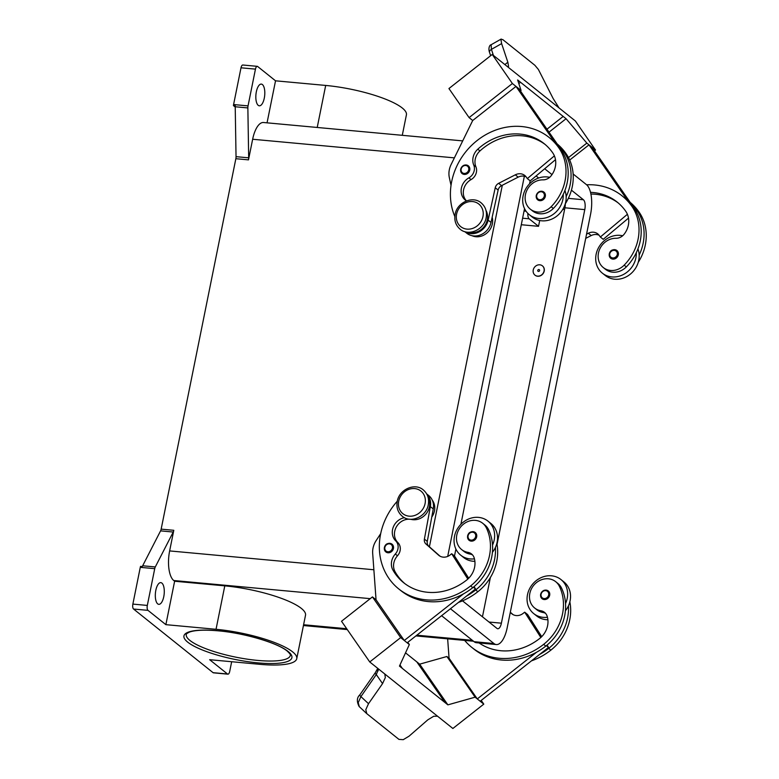 <?xml version="1.0" encoding="UTF-8"?>
<svg xmlns="http://www.w3.org/2000/svg" width="779" height="779" viewBox="0 0 779 779"><rect width="100%" height="100%" fill="white"/><g stroke="black" fill="none" stroke-linecap="round" stroke-linejoin="round"><path stroke-width="1.17" d="M545.543 613.346A9.913 8.764 -51.3 0 0 543.041 612.498A16.846 14.898 128.7 0 1 536.809 609.733L534.647 608A16.846 14.898 128.7 0 1 530.947 603.336A16.846 14.898 128.7 0 1 535.864 583.111A16.846 14.898 128.7 0 1 555.7 581.689A16.846 14.898 128.7 0 1 559.4 586.363A46.886 41.453 128.7 0 1 543.645 644.35A63.42 56.078 128.7 0 1 471.772 647.368A63.42 56.078 128.7 0 1 464.664 640.416M479.114 642.967A55.494 49.067 -51.3 0 0 539.613 638.537A19.816 17.527 -51.3 0 0 547.15 616.238A9.913 8.764 -51.3 0 0 544.54 612.382A9.913 8.764 -51.3 0 0 540.869 610.755A16.846 14.898 128.7 0 1 534.647 608M474.878 561.318A21.802 19.28 128.7 0 1 473.048 561.24A21.802 19.28 128.7 0 1 463.612 557.491L460.72 555.174A21.802 19.28 -51.3 0 0 470.156 558.923A21.802 19.28 -51.3 0 0 474.44 558.845M404.467 517.675A13.876 12.269 -51.3 0 0 393.22 527.266A13.876 12.269 -51.3 0 0 395.693 540.84A9.913 8.764 128.7 0 1 395.323 554.035A13.876 12.269 -51.3 0 0 392.937 570.072A55.494 49.067 -51.3 0 0 403.717 582.75A55.494 49.067 -51.3 0 0 466.602 580.112A19.816 17.527 -51.3 0 0 474.148 557.803A9.913 8.764 -51.3 0 0 471.529 553.957A9.913 8.764 -51.3 0 0 467.867 552.33A16.846 14.898 128.7 0 1 461.635 549.575A16.846 14.898 128.7 0 1 457.935 544.911A16.846 14.898 128.7 0 1 462.853 524.686A16.846 14.898 128.7 0 1 482.688 523.264L484.859 524.997A16.846 14.898 128.7 0 1 488.56 529.662A46.886 41.453 128.7 0 1 492.532 545.105A21.802 19.28 -51.3 0 0 487.966 521.132A21.802 19.28 -51.3 0 0 478.53 517.383A21.802 19.28 -51.3 0 0 456.26 530.966A21.802 19.28 -51.3 0 0 460.72 555.174M467.673 535.835A4.956 4.382 128.7 0 1 475.258 532.534A4.956 4.382 128.7 0 1 476.67 536.819A4.956 4.382 128.7 0 1 473.583 540.704A4.956 4.382 128.7 0 1 469.065 540.275A4.956 4.382 128.7 0 1 467.643 535.991M590.521 192.345A55.494 49.067 128.7 0 1 617.143 202.053A55.494 49.067 128.7 0 1 625.761 211.294A19.816 17.527 128.7 0 1 624.193 234.148A9.913 8.764 128.7 0 1 615.975 238.286A16.846 14.898 -51.3 0 0 603.472 243.642A16.846 14.898 -51.3 0 0 603.297 267.557L605.458 269.291A16.846 14.898 -51.3 0 0 626.335 266.895A46.886 41.453 -51.3 0 0 636.277 252.737A46.886 41.453 -51.3 0 0 634.116 208.159A63.42 56.078 -51.3 0 0 627.66 200.583L589.002 144.845L569.683 160.055M603.297 267.557A16.846 14.898 -51.3 0 0 624.164 265.152A46.886 41.453 -51.3 0 0 631.944 206.425A63.42 56.078 -51.3 0 0 622.1 195.87A63.42 56.078 -51.3 0 0 586.645 184.798M533.245 269.972A5.95 5.258 -51.3 0 0 534.949 275.114A5.95 5.258 -51.3 0 0 540.373 275.63A5.95 5.258 -51.3 0 0 544.073 270.975A5.95 5.258 -51.3 0 0 542.379 265.834A5.95 5.258 -51.3 0 0 536.955 265.308A5.95 5.258 -51.3 0 0 533.245 269.972M542.447 265.892A5.95 5.258 128.7 0 1 542.515 265.941A5.95 5.258 128.7 0 1 544.219 271.092A5.95 5.258 128.7 0 1 540.509 275.747A5.95 5.258 128.7 0 1 535.085 275.23A5.95 5.258 128.7 0 1 535.017 275.172M539.565 270.556A0.993 0.876 -51.3 0 0 537.753 270.391A0.993 0.876 -51.3 0 0 539.565 270.556M466.455 200.914A13.876 12.269 128.7 0 1 465.365 200.145A13.876 12.269 128.7 0 1 468.89 177.855A9.913 8.764 -51.3 0 0 473.749 165.08A13.876 12.269 128.7 0 1 477.8 149.198A55.494 49.067 128.7 0 1 544.131 143.628A55.494 49.067 128.7 0 1 552.749 152.869A19.816 17.527 128.7 0 1 551.181 175.723A9.913 8.764 128.7 0 1 542.973 179.861A16.846 14.898 -51.3 0 0 530.46 185.217A16.846 14.898 -51.3 0 0 530.285 209.123L532.447 210.856A16.846 14.898 -51.3 0 0 553.324 208.46A46.886 41.453 -51.3 0 0 563.266 194.312A21.802 19.28 128.7 0 1 538.795 218.48A21.802 19.28 128.7 0 1 529.36 214.731L532.252 217.049A21.802 19.28 -51.3 0 0 541.687 220.798A21.802 19.28 -51.3 0 0 566.158 196.62A46.886 41.453 -51.3 0 0 563.996 152.051A63.42 56.078 -51.3 0 0 557.55 144.466L562.857 152.518M564.911 190.495A21.802 19.28 128.7 0 1 566.158 196.62M529.36 214.731A21.802 19.28 128.7 0 1 524.9 190.524A21.802 19.28 128.7 0 1 547.17 176.94A21.802 19.28 128.7 0 1 549.653 177.339M536.283 195.548A4.956 4.382 -51.3 0 0 537.705 199.833A4.956 4.382 -51.3 0 0 542.223 200.261A4.956 4.382 -51.3 0 0 545.319 196.386A4.956 4.382 -51.3 0 0 543.898 192.092A4.956 4.382 -51.3 0 0 536.322 195.393M532.028 216.864A6.144 2.483 -84.7 0 1 531.668 216.659A6.144 2.483 -84.7 0 1 531.336 216.309M468.559 232.249A14.869 13.146 -51.3 0 0 472.473 232.736A14.869 13.146 -51.3 0 0 485.259 224.956A14.869 13.146 -51.3 0 0 485.999 210.447M472.006 235.706A14.869 13.146 -51.3 0 0 477.537 236.787A14.869 13.146 -51.3 0 0 492.172 217.244M460.74 169.121A4.956 4.382 128.7 0 1 468.315 165.82A4.956 4.382 128.7 0 1 469.737 170.104A4.956 4.382 128.7 0 1 466.64 173.99A4.956 4.382 128.7 0 1 462.122 173.561A4.956 4.382 128.7 0 1 460.701 169.277M609.295 253.973A4.956 4.382 -51.3 0 0 610.717 258.258A4.956 4.382 -51.3 0 0 615.235 258.696A4.956 4.382 -51.3 0 0 618.322 254.811A4.956 4.382 -51.3 0 0 616.91 250.526A4.956 4.382 -51.3 0 0 609.324 253.827M622.664 235.764A21.802 19.28 -51.3 0 0 620.181 235.365A21.802 19.28 -51.3 0 0 597.912 248.949A21.802 19.28 -51.3 0 0 602.371 273.166A21.802 19.28 -51.3 0 0 611.807 276.915A21.802 19.28 -51.3 0 0 636.277 252.737M637.923 248.92A21.802 19.28 128.7 0 1 639.169 255.054A21.802 19.28 128.7 0 1 614.699 279.223A21.802 19.28 128.7 0 1 605.264 275.474L602.371 273.166M493.428 55.416L491.413 49.379L501.618 43.605L500.926 39.486L502.708 39.534L534.861 65.27L538.386 69.467L553.109 98.456L559.03 107.921M507.869 66.965L508.57 66.419L507.85 62.232L504.88 64.579M557.55 144.466L518.892 88.728L516 86.411L472.707 120.502L469.094 117.61L448.938 88.543L492.231 54.462L506.983 66.264A11.889 1.412 51.8 0 0 507.11 66.371L560.481 109.079A11.889 1.412 51.8 0 0 560.617 109.187L575.36 120.988L595.516 150.045L586.84 143.102L566.07 118.729L520.538 82.282L518.833 83.626M490.643 55.708L489.572 52.505A3.963 2.503 161.5 0 1 489.64 51.229A3.963 2.503 161.5 0 1 491.413 49.379L491.121 44.744L501.238 39.018M482.688 523.264A16.846 14.898 128.7 0 1 486.388 527.928A46.886 41.453 128.7 0 1 470.633 585.925A63.42 56.078 128.7 0 1 398.76 588.943A63.42 56.078 128.7 0 1 397.28 501.228M428.119 497.479A14.869 13.146 128.7 0 1 426.415 513.41A14.869 13.146 128.7 0 1 411.468 519.476A13.876 12.269 -51.3 0 0 396.521 526.643A13.876 12.269 -51.3 0 0 397.865 542.574A9.913 8.764 128.7 0 1 397.494 555.768A13.876 12.269 -51.3 0 0 395.109 571.805A55.494 49.067 -51.3 0 0 404.807 583.598M432.248 500.099A14.869 13.146 128.7 0 1 431.77 517.061M384.417 547.627A4.956 4.382 128.7 0 1 387.504 543.742A4.956 4.382 128.7 0 1 392.022 544.18A4.956 4.382 128.7 0 1 393.444 548.465A4.956 4.382 128.7 0 1 390.357 552.35A4.956 4.382 128.7 0 1 385.829 551.912A4.956 4.382 128.7 0 1 384.417 547.627M540.684 594.26A4.956 4.382 128.7 0 1 548.26 590.959A4.956 4.382 128.7 0 1 549.682 595.244A4.956 4.382 128.7 0 1 546.585 599.129A4.956 4.382 128.7 0 1 542.067 598.7A4.956 4.382 128.7 0 1 540.655 594.416M547.442 617.27A21.802 19.28 128.7 0 1 543.158 617.348A21.802 19.28 128.7 0 1 533.722 613.599A21.802 19.28 128.7 0 1 529.262 589.391A21.802 19.28 128.7 0 1 551.542 575.808A21.802 19.28 128.7 0 1 560.968 579.557A21.802 19.28 128.7 0 1 565.544 603.53A46.886 41.453 128.7 0 1 545.816 646.083A63.42 56.078 128.7 0 1 536.595 652.218L477.284 698.929L480.176 701.236L548.562 647.388L546.371 645.645M533.722 613.599L536.614 615.916A21.802 19.28 -51.3 0 0 546.05 619.665A21.802 19.28 -51.3 0 0 547.89 619.743M560.968 579.557L563.86 581.874A21.802 19.28 -51.3 0 1 568.436 605.848A21.802 19.28 128.7 0 1 565.418 610.775M437.525 716.203L433.699 716.261L427.817 719.835L409.072 736.165L403.249 739.67L398.936 739.388L366.782 713.652L365.789 709.688L368.516 703.7L360.911 696.601L376.296 674.575L378.536 668.986M359.294 706.67L358.223 702.629L360.911 696.601A3.963 1.013 34.9 0 1 359.81 695.102A3.963 1.013 34.9 0 1 359.849 694.819L375.244 672.793A3.963 1.013 -145.1 0 1 375.274 672.764M444.196 721.539L438.129 716.68A11.889 5.375 145.3 0 0 437.983 716.573L384.622 673.864A11.889 5.375 145.3 0 0 384.485 673.747L369.743 661.955L341.523 621.262L372.45 596.918L400.659 637.602L409.335 644.545L399.461 666.094L402.353 668.411L399.968 664.974L402.344 668.411L447.886 704.859L475.112 697.186L483.788 704.128L452.872 728.482L444.186 721.52M378.185 670.797A3.963 2.162 -157.1 0 1 377.533 668.742L375.244 672.803A3.963 1.013 -145.1 0 0 375.205 673.085A3.963 1.013 -145.1 0 0 376.296 674.575L382.557 683.611L385.342 677.555L384.777 673.981M257.265 66.332L242.814 65.008A3.963 1.597 95.3 0 0 241.967 65.465A3.963 1.597 95.3 0 0 241.003 67.792L255.454 69.127A3.963 1.597 -84.7 0 1 256.418 66.799A3.963 1.597 -84.7 0 1 257.265 66.332A3.963 1.597 -84.7 0 1 257.664 66.507L275.532 80.812L267.051 122.839M140.278 567.336L154.729 568.67A3.963 1.597 -84.7 0 1 154.972 567.735A3.963 1.597 -84.7 0 1 155.303 566.937L142.664 565.778A3.963 1.597 95.3 0 0 142.343 566.537L140.541 566.372A3.963 1.597 95.3 0 0 140.532 566.401A3.963 1.597 95.3 0 0 140.278 567.336L132.868 604.095A3.963 1.597 95.3 0 0 132.751 607.104A3.963 1.597 95.3 0 0 133.55 609.032L213.066 672.666A3.963 1.597 95.3 0 0 213.465 672.832L227.906 674.166A3.963 1.597 -84.7 0 1 227.517 674.001L209.648 659.696L259.806 664.321A60.012 14.119 -168.6 0 0 296.75 658.674A60.012 14.119 -168.6 0 0 216.036 629.296L165.869 624.661L174.623 581.231L224.79 585.857A60.012 14.119 11.4 0 1 305.514 615.235L296.75 658.674M133.55 609.032L148 610.366A3.963 1.597 -84.7 0 1 147.202 608.438A3.963 1.597 -84.7 0 1 147.319 605.429L132.868 604.095M231.665 661.731L229.717 671.381A3.963 1.597 -84.7 0 1 228.763 673.708A3.963 1.597 -84.7 0 1 227.906 674.166M248.043 105.886L233.593 104.552A3.963 1.597 95.3 0 0 233.447 105.564A3.963 1.597 95.3 0 0 233.447 105.603L235.248 105.769A3.963 1.597 95.3 0 0 235.219 106.762L236.037 156.667A3.963 1.597 -84.7 0 1 235.998 157.689A3.963 1.597 -84.7 0 1 235.852 158.702L248.491 159.87A3.963 1.597 95.3 0 0 248.637 158.858A3.963 1.597 95.3 0 0 248.676 157.825L247.858 107.93A3.963 1.597 -84.7 0 1 247.897 106.898A3.963 1.597 -84.7 0 1 248.043 105.886L255.454 69.127M173.795 530.304L161.156 529.136A3.963 1.597 -84.7 0 1 160.912 530.071A3.963 1.597 -84.7 0 1 160.581 530.869L173.22 532.038A3.963 1.597 95.3 0 0 173.551 531.239A3.963 1.597 95.3 0 0 173.795 530.304L169.637 550.919A23.789 9.601 95.3 0 0 173.746 580.521L174.623 581.231M157.699 603.871A10.906 4.401 -84.7 0 1 155.586 591.68A10.906 4.401 -84.7 0 1 160.795 582.634A10.906 4.401 -84.7 0 1 161.896 583.101A10.906 4.401 -84.7 0 1 164.009 595.292A10.906 4.401 -84.7 0 1 158.799 604.338A10.906 4.401 -84.7 0 1 157.699 603.871M258.229 105.34A10.906 4.401 -84.7 0 1 256.106 93.149A10.906 4.401 -84.7 0 1 261.325 84.093A10.906 4.401 -84.7 0 1 262.416 84.57A10.906 4.401 -84.7 0 1 264.529 96.762A10.906 4.401 -84.7 0 1 259.319 105.808A10.906 4.401 -84.7 0 1 258.229 105.34M142.664 565.778L160.581 530.869M161.156 529.136L235.852 158.702M235.219 107.025L233.447 105.603M233.593 104.552L241.003 67.792M462.707 140.892L263.506 122.507A23.789 9.601 95.3 0 0 252.649 139.256L248.491 159.87M154.729 568.67L147.319 605.429M402.285 135.312L406.414 114.815A60.012 14.119 -168.6 0 0 325.69 85.437L275.532 80.812M173.22 532.038L155.303 566.937M148 610.366L165.869 624.661M539.701 220.506L538.532 226.319L529.136 218.802A5.95 2.395 -84.7 0 1 527.85 213.368M382.557 683.611L368.516 703.7M369.743 661.955L400.659 637.602M405.528 652.851L416.784 661.858L445.004 702.541M372.45 596.918L376.062 599.811L404.272 640.494L407.164 642.811L475.55 588.963L473.359 587.21M407.787 642.315L409.335 644.545M404.272 640.494L463.593 593.793A63.42 56.078 128.7 0 1 400.932 590.677L398.76 588.943M380.697 533.615L376.16 540.558A19.816 17.527 -51.3 0 0 372.683 553.431L376.053 599.801M416.794 661.868L419.677 664.166L446.903 656.502L449.074 658.236L477.284 698.929M419.677 664.166L447.886 704.859M446.903 656.502L475.112 697.186M481.218 700.418L483.788 704.128M536.595 652.218A63.42 56.078 128.7 0 1 473.934 649.102L471.772 647.368M449.064 658.236L447.652 638.838M555.7 581.689L557.861 583.432A16.846 14.898 128.7 0 1 561.562 588.096A46.886 41.453 128.7 0 1 565.544 603.53M569.848 601.826A46.886 41.453 128.7 0 1 550.87 650.134A63.42 56.078 128.7 0 1 531.473 660.845M467.828 579.07L451.674 553.742L454.566 556.06L468.705 578.222M426.678 493.896L428.674 495.493A15.853 14.022 128.7 0 1 433.26 508.93L427.291 541.405A5.95 5.258 -51.3 0 0 428.839 546.293L439.989 556.157M474.06 586.636L475.55 588.963M451.674 553.742L450.135 554.96A9.913 8.764 128.7 0 1 438.898 555.437A9.913 8.764 128.7 0 1 438.606 555.184L425.947 543.985A5.95 5.258 128.7 0 1 424.399 539.097L430.368 506.613A15.853 14.022 -51.3 0 0 426.765 494.061M496.846 543.401A46.886 41.453 128.7 0 1 477.868 591.709A63.42 56.078 128.7 0 1 458.461 602.42M487.966 521.132L490.858 523.439A21.802 19.28 128.7 0 1 495.425 547.413A46.886 41.453 128.7 0 1 475.696 589.976A63.42 56.078 128.7 0 1 466.475 596.101M472.532 554.921A9.913 8.764 -51.3 0 0 470.029 554.064A16.846 14.898 128.7 0 1 463.807 551.308L461.635 549.575M492.532 545.105A46.886 41.453 128.7 0 1 472.804 587.658A63.42 56.078 128.7 0 1 463.593 593.793M501.618 43.605L507.85 62.232M492.231 54.462L512.387 83.519L521.063 90.461L517.645 79.964L520.538 82.282L518.833 83.616M563.188 116.412L546.955 129.197M520.43 90.958L521.063 90.461M469.094 117.61L512.387 83.519M516 86.411L554.658 142.158A63.42 56.078 -51.3 0 0 551.259 139.178L549.088 137.435A63.42 56.078 -51.3 0 0 475.511 141.846A63.42 56.078 -51.3 0 0 454.829 216.543M549.01 132.157L566.07 118.729M568.475 157.562L586.84 143.102M594.474 150.863L595.516 150.045M639.169 255.054A46.886 41.453 -51.3 0 0 637.008 210.476A63.42 56.078 -51.3 0 0 630.552 202.9L591.894 147.153L589.002 144.845M635.868 210.943L636.239 211.615M630.552 202.9L636.462 211.421M627.66 200.583A63.42 56.078 -51.3 0 0 624.271 197.603L622.1 195.87M638.225 262.367A46.886 41.453 -51.3 0 0 639.169 212.209A63.42 56.078 -51.3 0 0 630.162 202.336M451.031 185.383L449.337 177.612A19.816 17.527 128.7 0 1 451.09 164.573L472.707 120.502M466.475 200.904A13.876 12.269 128.7 0 1 471.052 179.598A9.913 8.764 -51.3 0 0 475.92 166.813A13.876 12.269 128.7 0 1 479.971 150.931A55.494 49.067 128.7 0 1 545.203 144.514M554.385 155.868L527.325 178.586L526.312 177.125A9.913 8.764 -51.3 0 0 524.773 175.479A9.913 8.764 -51.3 0 0 515.299 174.827L498.667 183.328A5.95 5.258 -51.3 0 0 495.24 187.758L488.131 220.136A15.853 14.022 128.7 0 1 464.917 231.675M555.485 159.685L530.217 180.894L527.325 178.586M464.742 231.616L466.728 233.213A15.853 14.022 -51.3 0 0 491.023 222.443L498.132 190.066A5.95 5.258 128.7 0 1 501.559 185.636L518.191 177.135A9.913 8.764 128.7 0 1 526.088 176.814M563.266 194.312A46.886 41.453 -51.3 0 0 561.104 149.734A63.42 56.078 -51.3 0 0 554.658 142.158M565.223 203.932A46.886 41.453 -51.3 0 0 566.167 153.784A63.42 56.078 -51.3 0 0 557.16 143.911M530.285 209.123A16.846 14.898 -51.3 0 0 551.152 206.727A46.886 41.453 -51.3 0 0 558.933 148A63.42 56.078 -51.3 0 0 549.088 137.435M538.532 226.319L521.297 224.732M463.067 600.609L462.95 601.184M429.404 546.8L502.309 185.256M573.13 173.98L586.46 184.652A23.789 9.601 -84.7 0 1 590.57 214.254L507.178 627.806A23.789 9.601 -84.7 0 1 496.32 644.554L476.456 642.714A23.789 9.601 -84.7 0 1 474.07 641.692L441.596 615.702M482.454 616.793L490.371 577.541M497.041 544.453L564.921 207.789A7.926 3.204 95.3 0 0 565.301 203.816M538.669 178.011L536.098 175.957M544.677 168.751L551.999 174.613M571.426 190.164L583.422 199.755A7.926 3.204 -84.7 0 1 584.786 209.629L501.394 623.181A7.926 3.204 -84.7 0 1 497.781 628.76A7.926 3.204 -84.7 0 1 496.983 628.419L462.522 600.843M454.498 556.002L455.9 549.068M460.895 524.286L524.54 208.626M529.535 183.854L530.148 180.835M496.32 644.554A23.789 9.601 -84.7 0 1 493.935 643.532L450.447 608.73M447.701 556.401L524.355 176.239M590.901 194.039A55.494 49.067 128.7 0 1 618.214 202.939M628.497 218.11L603.228 239.328L600.336 237.011L627.397 214.293M599.09 235.239A9.913 8.764 -51.3 0 0 591.203 235.57L585.701 238.374M586.558 234.148L588.311 233.252A9.913 8.764 128.7 0 1 597.785 233.904A9.913 8.764 128.7 0 1 599.324 235.56L600.336 237.011M495.425 547.413A21.802 19.28 128.7 0 1 492.406 552.35M568.436 605.848A46.886 41.453 128.7 0 1 548.698 648.401A63.42 56.078 128.7 0 1 539.487 654.535M547.072 645.061L548.562 647.388M510.284 612.43L511.618 613.618A9.913 8.764 -51.3 0 0 511.91 613.862A9.913 8.764 -51.3 0 0 523.137 613.394L524.686 612.177L540.84 637.504M512.991 614.592L510.323 612.226M524.686 612.177L527.578 614.485L541.717 636.657M425.081 503.594A14.47 12.795 128.7 0 1 409.111 516.165A14.47 12.795 128.7 0 1 398.712 501.16A14.47 12.795 128.7 0 1 414.671 488.589A14.47 12.795 128.7 0 1 425.081 503.594M543.041 612.498L540.869 610.755M468.072 535.825A4.158 3.681 128.7 0 1 475.657 536.527A4.158 3.681 128.7 0 1 468.072 535.825M626.335 266.895L624.164 265.152M544.307 196.084A4.158 3.681 -51.3 0 0 536.721 195.383A4.158 3.681 -51.3 0 0 544.307 196.084M482.951 216.552A14.47 12.795 -51.3 0 0 472.551 201.557A14.47 12.795 -51.3 0 0 456.591 214.128A14.47 12.795 -51.3 0 0 466.991 229.123A14.47 12.795 -51.3 0 0 482.951 216.552M468.724 169.812A4.158 3.681 -51.3 0 0 461.139 169.111A4.158 3.681 -51.3 0 0 468.724 169.812M609.733 253.808A4.158 3.681 -51.3 0 0 617.309 254.509A4.158 3.681 -51.3 0 0 609.733 253.808M486.388 527.928L488.56 529.662M384.845 547.462A4.158 3.681 128.7 0 1 392.431 548.163A4.158 3.681 128.7 0 1 384.845 547.462M548.669 594.952A4.158 3.681 128.7 0 1 541.084 594.25A4.158 3.681 128.7 0 1 548.669 594.952M189.94 640.455A53.079 12.483 11.4 0 1 186.269 634.427C185.655 634.272 186.756 633.473 189.579 632.042C194.886 630.192 203.767 629.724 216.221 630.669C242.571 632.548 277.645 642.821 287.227 651.098C289.885 653.62 290.918 655.051 290.333 655.412A53.079 12.483 11.4 0 1 246.943 659.112A53.079 12.483 11.4 0 1 189.94 640.455M288.084 651.439A55.066 12.951 -168.6 0 0 217.838 630.737A55.066 12.951 -168.6 0 0 187.758 642.178A55.066 12.951 -168.6 0 0 258.005 662.88A55.066 12.951 -168.6 0 0 288.084 651.439M248.676 157.825L236.037 156.667M235.219 106.762L247.858 107.93M373.871 569.761L169.637 550.919M454.381 157.864L252.649 139.256M227.517 674.001L213.066 672.666M224.79 585.857L216.036 629.296M325.69 85.437L317.219 127.464M472.356 640.319L416.833 635.197M346.694 628.721L303.596 624.748M173.746 580.521L370.239 598.652M375.186 599.109L376.014 599.187M529.136 218.802L522.612 218.198M526.049 211.206L524.063 211.031M439.21 555.67L438.606 555.184M428.839 546.293L425.947 543.985M427.291 541.405L424.399 539.097M433.26 508.93L430.368 506.613M475.696 589.976L477.868 591.709M395.693 540.84L397.865 542.574M395.323 554.035L397.494 555.768M392.937 570.072L395.109 571.805M467.867 552.33L470.029 554.064M470.633 585.925L472.804 587.658M489.572 52.505A3.963 2.503 161.5 0 0 489.572 52.514C488.16 48.853 489.348 44.997 491.121 44.744M518.191 177.135L515.299 174.827M501.559 185.636L498.667 183.328M498.132 190.066L495.24 187.758M491.023 222.443L488.131 220.136M563.996 152.051L566.167 153.784M468.89 177.855L471.052 179.598M473.749 165.08L475.92 166.813M477.8 149.198L479.971 150.931M551.152 206.727L553.324 208.46M558.933 148L561.104 149.734M562.837 209.327L564.58 209.493M568.319 198.363L583.422 199.755M564.921 207.789L584.786 209.629M489.008 622.041L501.394 623.181M474.07 641.692L493.935 643.532M639.169 212.209L637.008 210.476M634.116 208.159L631.944 206.425M588.311 233.252L591.203 235.57M550.87 650.134L548.698 648.401M545.816 646.083L543.645 644.35M561.562 588.096L559.4 586.363M511.618 613.618L512.212 614.095M460.116 229.192C468.617 236.67 484.285 229.61 486.154 217.721C487.196 211.615 485.531 206.669 481.169 202.881C472.658 195.402 456.991 202.452 455.121 214.352C454.079 220.457 455.744 225.404 460.116 229.192M402.237 516.224C397.865 512.416 396.199 507.47 397.251 501.384C399.101 489.504 414.827 482.425 423.289 489.913C427.661 493.72 429.326 498.667 428.275 504.753C426.425 516.643 410.699 523.712 402.237 516.224M475.258 532.534C471.217 530.947 468.666 532.067 467.585 535.894L469.065 540.275M543.898 192.092C540.422 190.349 537.87 191.468 536.234 195.461L537.705 199.833M468.315 165.82C464.839 164.067 462.288 165.187 460.652 169.179L462.122 173.561M616.91 250.526C612.869 248.929 610.317 250.049 609.236 253.886L610.717 258.258M392.022 544.18C387.991 542.583 385.439 543.703 384.359 547.54L385.829 551.912M548.26 590.959C544.784 589.216 542.233 590.336 540.597 594.328L542.067 598.7M359.138 706.534C356.568 701.509 356.811 697.604 359.859 694.819M366.636 713.525L359.148 706.534M303.43 625.537L347.288 629.588M415.918 635.917L473.486 641.224"/></g></svg>
